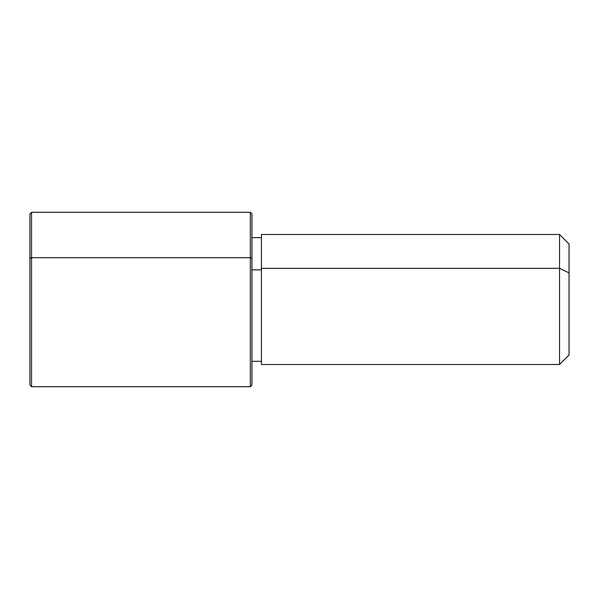 <?xml version="1.0" encoding="UTF-8"?>
<svg xmlns="http://www.w3.org/2000/svg" width="599" height="599" viewBox="0 0 599 599"><rect width="100%" height="100%" fill="white"/><g stroke="black" fill="none" stroke-linecap="round" stroke-linejoin="round"><path stroke-width="0.9" d="M251.932 269.857L261.449 269.857L251.932 269.857M261.449 268.33L559.533 268.33L559.533 364.506L559.533 268.33L261.449 268.33L261.449 234.494L559.533 234.494L559.533 268.33L569.05 272.897L569.05 354.997L559.533 364.506L261.449 364.506L261.449 268.33L261.449 361.339L251.932 361.339L251.932 367.479L251.932 237.661L261.449 237.661M569.05 244.003L569.05 272.897L559.533 268.33L559.533 234.494L569.05 244.003M569.05 326.103L569.05 272.897M29.95 258.454L31.537 257.69L29.95 258.454L29.95 385.12L31.537 386.707L31.537 257.69L31.537 386.707L250.345 386.707L250.345 257.69L251.932 258.454L251.932 385.12L250.345 386.707L250.345 212.293L250.345 257.69L31.537 257.69L250.345 257.69L251.932 258.454L251.932 213.88L250.345 212.293L31.537 212.293L31.537 257.69L31.537 212.293L29.95 213.88L29.95 340.546"/></g></svg>
